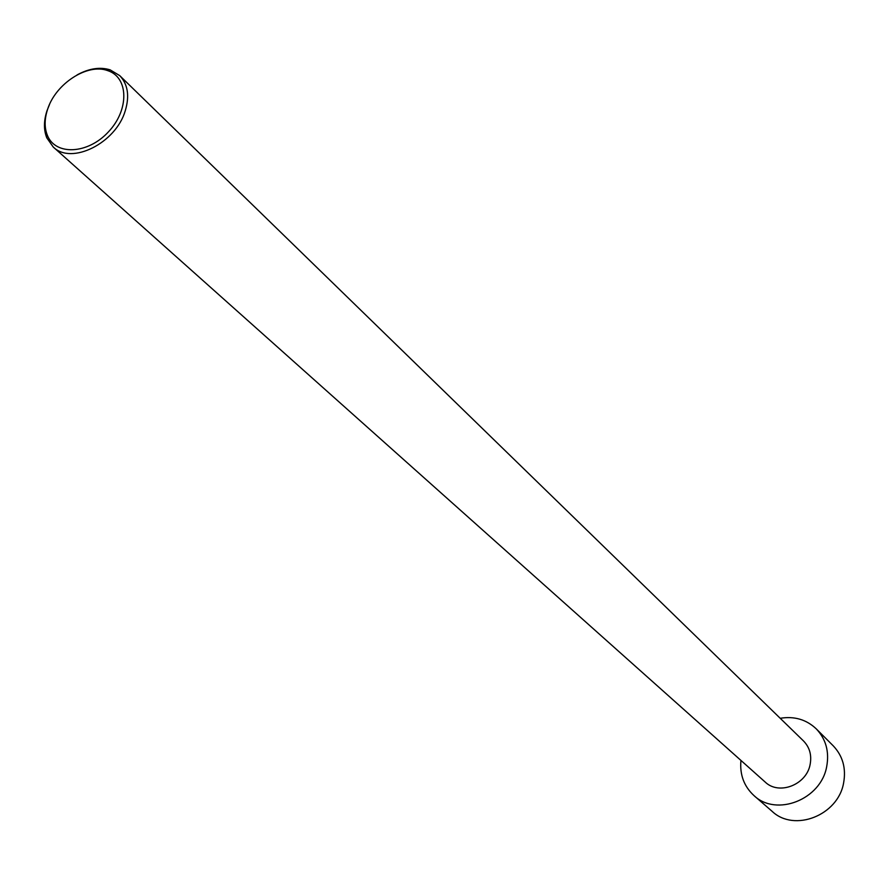 <?xml version="1.0" encoding="UTF-8"?>
<svg xmlns="http://www.w3.org/2000/svg" width="889" height="889" viewBox="0 0 889 889"><rect width="100%" height="100%" fill="white"/><g stroke="black" fill="none" stroke-linecap="round" stroke-linejoin="round"><path stroke-width="1.33" d="M780.209 718.29C794.333 715.989 806.356 719.512 816.258 728.858L833.226 745.815C842.783 755.928 846.25 768.307 843.605 782.953C838.116 815.357 794.322 832.515 772.152 811.368L754.039 795.644C744.015 786.421 739.648 774.686 740.948 760.428M816.258 728.858C825.937 739.092 829.426 751.672 826.692 766.562C821.036 799.511 776.486 817.08 754.039 795.644M49.484 104.558L47.017 110.658C43.694 120.793 43.617 129.838 46.773 137.817L53.207 146.974C71.342 165.321 115.881 143.173 125.282 110.703C129.716 95.879 127.849 84.177 119.693 75.598L110.114 69.842C100.013 66.753 89.011 68.442 77.121 74.887M119.693 75.598L803.5 740.948C809.646 747.293 811.857 755.128 810.135 764.429C806.601 784.798 778.964 795.533 765.196 782.064L53.207 146.974M47.573 109.414C44.417 119.048 44.339 127.66 47.339 135.239C55.351 155.819 87.933 154.286 108.48 131.816C129.45 109.725 128.683 77.121 107.569 70.587C87.422 63.019 55.529 83.766 47.573 109.414M47.339 135.239L46.773 137.817M107.569 70.587L110.114 69.842"/></g></svg>

